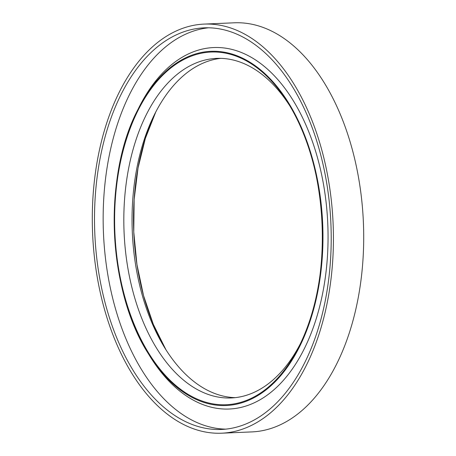 <?xml version="1.0" encoding="UTF-8"?>
<svg xmlns="http://www.w3.org/2000/svg" width="456" height="456" viewBox="0 0 456 456"><rect width="100%" height="100%" fill="white"/><g stroke="black" fill="none" stroke-linecap="round" stroke-linejoin="round"><path stroke-width="0.68" d="M220.738 58.351A169.945 99.892 -92.5 0 0 202.247 63.492A169.945 99.892 -92.5 0 0 154.607 114.262A169.945 99.892 -92.5 0 0 164.593 347.592A169.945 99.892 -92.5 0 0 235.262 397.649M290.056 106.242A169.945 99.892 -92.5 0 0 216.623 58.385A169.945 99.892 -92.5 0 0 194.028 63.846A169.945 99.892 -92.5 0 0 125.588 251.934A169.945 99.892 -92.5 0 0 231.158 397.968A169.945 99.892 -92.5 0 0 253.753 392.508A169.945 99.892 -92.5 0 0 300.23 344.012M189.719 53.335A180.918 106.339 -92.5 0 0 139.006 107.382L137.723 109.936A177.281 104.207 -92.5 0 0 148.137 353.343A177.281 104.207 -92.5 0 0 249.723 399.827A177.281 104.207 -92.5 0 0 318.197 183.62A177.281 104.207 -92.5 0 0 187.416 56.977A177.281 104.207 -92.5 0 0 137.723 109.936C102.794 176.244 107.662 290.238 148.137 353.343L149.636 355.783A180.918 106.339 -92.5 0 0 253.302 403.218A180.918 106.339 -92.5 0 0 323.184 182.577A180.918 106.339 -92.5 0 0 189.719 53.335M248.178 422.997A200.993 118.138 -92.5 0 0 329.118 200.549A200.993 118.138 -92.5 0 0 204.265 27.839A200.993 118.138 -92.5 0 0 177.538 34.297A200.993 118.138 -92.5 0 0 96.598 256.745A200.993 118.138 -92.5 0 0 221.451 429.455A200.993 118.138 -92.5 0 0 248.178 422.997M208.597 27.787A200.993 118.138 -92.5 0 0 186.19 33.926A200.993 118.138 -92.5 0 0 104.863 252.727A200.993 118.138 -92.5 0 0 225.771 429.136M221.61 433.2L251.894 431.906A204.738 120.344 -92.5 0 0 279.118 425.323A204.738 120.344 -92.5 0 0 361.574 198.73A204.738 120.344 -92.5 0 0 234.39 22.8L204.106 24.094A204.738 120.344 -92.5 0 0 176.882 30.677A204.738 120.344 -92.5 0 0 94.426 257.269A204.738 120.344 -92.5 0 0 221.61 433.2A204.738 120.344 -92.5 0 0 248.833 426.622A204.738 120.344 -92.5 0 0 331.29 200.024A204.738 120.344 -92.5 0 0 204.106 24.094M249.592 399.097A176.529 103.757 -92.5 0 0 299.073 346.366A176.529 103.757 -92.5 0 0 288.705 103.996A176.529 103.757 -92.5 0 0 187.553 57.712A176.529 103.757 -92.5 0 0 119.369 272.996A176.529 103.757 -92.5 0 0 249.592 399.097M155.77 111.988A176.529 103.757 -92.5 0 0 165.944 349.758L153.296 324.284L143.509 295.499L136.925 264.394L133.768 232.03L134.149 199.517L138.054 167.968L145.344 138.453L155.77 111.988M291.407 108.408L288.705 103.996C328.975 166.736 333.843 280.411 299.073 346.366L301.393 341.738"/></g></svg>

